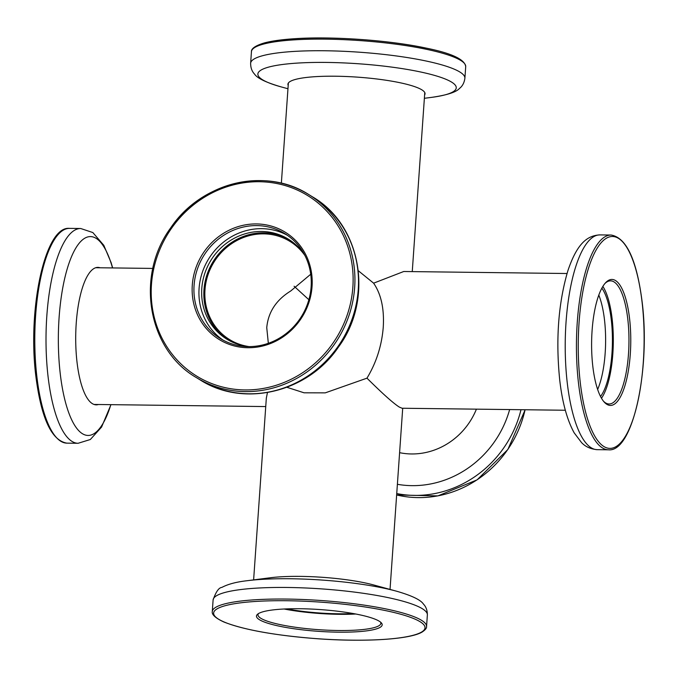<?xml version="1.0" encoding="UTF-8"?>
<svg xmlns="http://www.w3.org/2000/svg" width="678" height="678" viewBox="0 0 678 678"><rect width="100%" height="100%" fill="white"/><g stroke="black" fill="none" stroke-linecap="round" stroke-linejoin="round"><path stroke-width="1.02" d="M268.335 343.297L266.751 327.694C268.149 312.219 276.141 299.981 290.709 290.998L310.727 274.243M294.099 286.235L308.871 299.718M249.004 346.585A57.63 53.867 121.5 0 1 229.63 339.619A57.63 53.867 121.5 0 1 204.985 289.82A57.63 53.867 121.5 0 1 289.896 241.36A57.63 53.867 121.5 0 1 304.888 255.47M358.374 270.793L373.612 283.167C381.138 294.125 384.35 308.795 383.256 327.177C381.773 345.653 376.341 362.654 366.968 378.163C382.561 393.647 393.333 403.274 399.283 407.063L402.054 408.241L565.333 410.249M253.623 579.885L266.335 398.062L267.463 392.579M366.968 378.163L325.262 392.859L304.083 392.808L286.938 387.308M567.02 273.514L403.741 271.505L373.612 283.167M379.977 627.438A63.003 10.916 4 0 1 305.159 630.15A63.003 10.916 4 0 1 257.589 614.209A63.003 10.916 4 0 1 258.674 613.463A63.003 10.916 4 0 1 322.499 609.742A63.003 10.916 4 0 1 381.333 622.862A63.003 10.916 4 0 1 379.977 627.438M258.471 613.59A61.571 10.662 -176 0 0 258.004 614.751A61.571 10.662 -176 0 0 310.914 629.057A61.571 10.662 -176 0 0 378.697 625.87A61.571 10.662 -176 0 0 380.841 623.336A61.571 10.662 -176 0 0 380.544 622.124M355.781 614.014A61.571 10.662 4 0 1 284.116 609.005M353.238 613.539A58.706 10.17 4 0 1 286.701 608.886M396.571 591.208L373.781 584.995A68.732 11.907 -176 0 0 270.336 577.758L246.902 580.741A99.429 17.221 4 0 1 396.571 591.208C411.741 595.589 420.707 599.877 423.445 604.09C426.072 606.793 427.377 610.412 427.36 614.938A107.395 18.603 -176 0 0 335.068 589.987A107.395 18.603 -176 0 0 216.858 595.538A107.395 18.603 -176 0 0 213.104 599.954L212.29 611.556A107.395 18.603 4 0 1 216.045 607.141A107.395 18.603 4 0 1 334.262 601.581A107.395 18.603 4 0 1 426.555 626.54C426.776 628.108 425.301 629.938 422.131 632.04C409.91 639.456 365.213 642.159 318.041 638.786C275.649 635.549 244.292 629.964 223.977 622.04C210.748 616.022 212.222 612.09 212.29 611.556M476.414 409.156A68.732 64.232 121.5 0 1 399.596 452.675M288.201 85.453A68.732 11.907 4 0 1 287.921 84.216A68.732 11.907 4 0 1 327.55 76.224A68.732 11.907 4 0 1 399.995 82.733A68.732 11.907 4 0 1 425.047 93.801A68.732 11.907 4 0 1 424.606 94.988M300.083 320.092A63.003 58.884 121.5 0 1 215.994 337.39A63.003 58.884 121.5 0 1 204.256 251.572A63.003 58.884 121.5 0 1 288.345 234.274A63.003 58.884 121.5 0 1 300.083 320.092M205.773 252.614A61.571 57.545 -58.5 0 0 220.409 338.585A61.571 57.545 -58.5 0 0 299.43 319.575A61.571 57.545 -58.5 0 0 284.794 233.613A61.571 57.545 -58.5 0 0 205.773 252.614M222.952 340.042A61.571 57.545 121.5 0 1 210.773 255.682A61.571 57.545 121.5 0 1 287.252 235.215M249.063 346.594A58.706 54.867 121.5 0 1 226.901 339.203A58.706 54.867 121.5 0 1 212.951 257.233A58.706 54.867 121.5 0 1 288.286 239.114A58.706 54.867 121.5 0 1 304.922 255.521M227.994 339.856A58.706 54.867 121.5 0 1 215.121 258.572A58.706 54.867 121.5 0 1 289.37 239.792M98.412 404.512A68.732 21.357 -89.3 0 1 96.225 404.842A68.732 21.357 -89.3 0 1 77.012 362.086A68.732 21.357 -89.3 0 1 97.92 267.386A68.732 21.357 -89.3 0 1 100.09 267.776M592.801 366.239A63.003 19.577 -89.3 0 1 605.522 282.819A63.003 19.577 -89.3 0 1 629.574 318.635A63.003 19.577 -89.3 0 1 624.887 385.841A63.003 19.577 -89.3 0 1 604.056 401.893A63.003 19.577 -89.3 0 1 592.801 366.239M603.454 401.173A61.571 19.128 90.7 0 0 609.064 403.986A61.571 19.128 90.7 0 0 627.794 319.16A61.571 19.128 90.7 0 0 610.581 280.853A61.571 19.128 90.7 0 0 604.903 283.523M602.861 286.404A61.571 19.128 -89.3 0 1 612.141 318.965A61.571 19.128 -89.3 0 1 601.488 398.249M601.861 288.142A58.706 18.238 -89.3 0 1 611.31 320.05A58.706 18.238 -89.3 0 1 600.53 396.494M598.801 295.091A58.706 18.238 -89.3 0 1 604.505 319.965A58.706 18.238 -89.3 0 1 597.64 389.469M421.326 632.201A105.963 18.357 -176 0 0 347.085 604.581A105.963 18.357 -176 0 0 217.324 608.7A105.963 18.357 -176 0 0 291.565 636.32A105.963 18.357 -176 0 0 421.326 632.201M525.162 409.758L507.864 449.489L477.109 479.855L437.903 495.889L396.638 494.957A107.395 100.369 -58.5 0 0 525.077 409.758M397.384 484.304A99.429 92.928 -58.5 0 0 509.644 409.563M520.992 409.707A107.395 100.369 121.5 0 1 396.74 493.559M251.445 51.647C251.453 51.104 250.538 47.002 264.479 42.892C271.683 40.994 281.319 39.629 293.379 38.799C330.94 36.044 389.13 40.112 425.945 48.062C451.59 53.206 464.845 59.401 465.71 66.63A107.395 18.603 -176 0 0 426.564 49.333A107.395 18.603 -176 0 0 313.363 39.163A107.395 18.603 -176 0 0 251.445 51.647L250.64 63.24A107.395 18.603 4 0 1 312.558 50.765A107.395 18.603 4 0 1 425.75 60.935A107.395 18.603 4 0 1 464.896 78.224C464.277 82.708 462.481 86.114 459.506 88.428C456.201 92.208 446.734 95.217 431.098 97.437A99.429 17.221 -176 0 0 419.996 71.851A99.429 17.221 -176 0 0 286.336 64.029A99.429 17.221 -176 0 0 281.429 86.97C266.259 82.589 257.293 78.301 254.555 74.097C251.928 71.385 250.623 67.766 250.64 63.24M254.174 47.875A105.963 18.357 4 0 1 320.838 37.985A105.963 18.357 4 0 1 425.75 48.062M170.932 227.706A107.395 100.369 121.5 0 1 308.753 194.552A107.395 100.369 121.5 0 1 334.271 344.492A107.395 100.369 121.5 0 1 196.451 377.638L200.035 379.833A107.395 100.369 -58.5 0 0 337.856 346.687A107.395 100.369 -58.5 0 0 312.329 196.747C361.552 225.02 374.095 299.074 338.475 347.017C308.126 392.409 243.58 408.003 200.035 379.833M332.745 343.449A105.963 99.03 -58.5 0 0 313.007 199.12A105.963 99.03 -58.5 0 0 171.585 228.215A105.963 99.03 -58.5 0 0 191.323 372.544A105.963 99.03 -58.5 0 0 332.745 343.449M36.832 376.332A107.395 33.366 90.7 0 0 66.859 443.141C51.494 440.497 41.155 418.097 35.824 375.959C27.425 309.193 44.968 225.664 69.495 228.376A107.395 33.366 90.7 0 0 36.832 376.332M112.523 267.929A99.429 30.891 90.7 0 0 73.487 252.36A99.429 30.891 90.7 0 0 60.232 373.586A99.429 30.891 90.7 0 0 110.845 404.664M66.859 443.141L78.08 443.285A107.395 33.366 -89.3 0 1 48.053 376.476A107.395 33.366 -89.3 0 1 80.716 228.511L69.495 228.376M611.141 235.037C626.506 237.69 636.845 260.081 642.176 302.219C650.575 368.985 633.023 452.531 608.505 449.802A107.395 33.366 -89.3 0 1 578.478 382.994A107.395 33.366 -89.3 0 1 611.141 235.037L599.92 234.902A107.395 33.366 90.7 0 0 567.257 382.858A107.395 33.366 90.7 0 0 597.284 449.667C586.792 448.751 582.605 443.505 581.656 442.742L574.181 432.852C567.105 419.962 562.282 402.351 559.723 380.036C555.621 339.449 558.35 302.964 567.935 270.564C577.351 242.673 587.792 235.52 599.92 234.902M580.258 382.468A105.963 32.917 90.7 0 0 622.531 440.539A105.963 32.917 90.7 0 0 642.108 302.405A105.963 32.917 90.7 0 0 599.835 244.343A105.963 32.917 90.7 0 0 580.258 382.468M94.056 404.452L265.742 406.571M390.036 589.428L402.707 408.249M412.258 271.615L424.775 92.572M281.362 183.221L288.362 83.03M95.742 267.725L152.838 268.42M246.902 580.741C236.308 581.944 227.961 584.165 221.867 587.402C218.825 587.64 215.909 591.818 213.104 599.954M426.555 626.54L427.36 614.938M465.71 66.63L464.896 78.224M424.377 98.293L431.098 97.437M287.964 88.75L281.429 86.97M312.329 196.747L308.753 194.552C265.7 166.652 201.341 182.119 170.848 227.655C135.117 275.81 147.702 349.729 196.451 377.638M78.08 443.285L90.343 439.505L101.59 427.038L110.98 404.664M112.667 267.929L111.099 262.598L103.81 245.317L92.835 232.554L80.716 228.511M608.505 449.802L597.284 449.667"/></g></svg>
